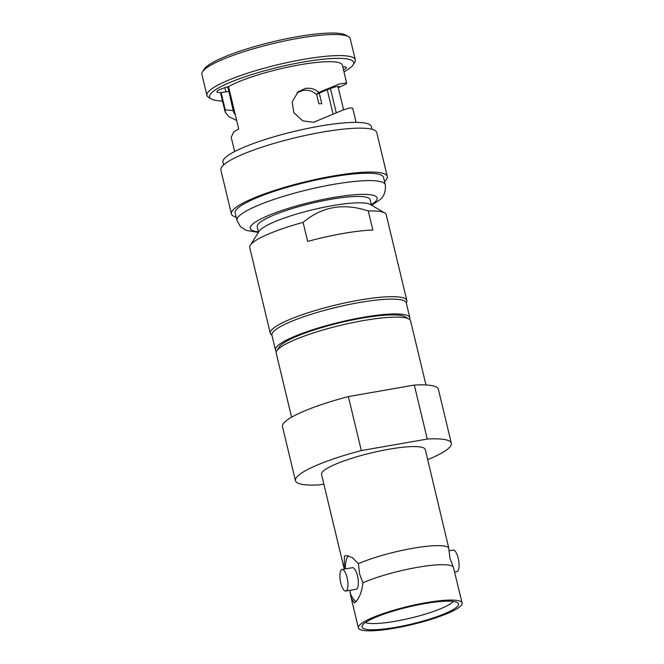 <?xml version="1.0" encoding="UTF-8"?>
<svg xmlns="http://www.w3.org/2000/svg" width="664" height="664" viewBox="0 0 664 664"><rect width="100%" height="100%" fill="white"/><g stroke="black" fill="none" stroke-linecap="round" stroke-linejoin="round"><path stroke-width="1" d="M297.016 92.835L303.099 90.354C308.113 89.823 311.873 90.495 316.429 94.421C332.49 87.225 340.018 84.892 339.03 87.424L338.789 86.436M339.196 86.718L339.03 87.424L346.251 83.93L346.641 82.917L338.989 84.096L318.861 92.429C314.163 88.495 310.578 87.905 305.465 88.412L298.161 91.798L292.218 101.766L293.837 112.731L302.734 120.873L313.599 122.292L343.155 109.967L349.903 107.9L352.692 108.141L356.111 122.383M222.506 101.036A74.078 12.915 -13.5 0 1 211.268 98.953A74.078 12.915 -13.5 0 1 212.837 91.732A74.078 12.915 -13.5 0 1 297.347 63.105A74.078 12.915 -13.5 0 1 353.049 64.914A74.078 12.915 -13.5 0 1 350.418 67.686A74.078 12.915 -13.5 0 1 343.985 71.87M211.268 98.953L208.662 97.409A76.285 13.297 -13.5 0 1 206.944 95.4L201.881 74.335A76.285 13.297 -13.5 0 1 202.503 71.762L204.13 69.205A74.078 12.915 -13.5 0 1 206.761 66.425A74.078 12.915 -13.5 0 1 278.573 40.454A74.078 12.915 -13.5 0 1 345.911 35.167L348.517 36.711A76.285 13.297 -13.5 0 1 350.235 38.719L355.298 59.785A76.285 13.297 -13.5 0 1 354.676 62.35L353.049 64.914M202.503 71.762A76.285 13.297 -13.5 0 1 205.218 68.907A76.285 13.297 -13.5 0 1 279.171 42.156A76.285 13.297 -13.5 0 1 348.517 36.711M271.891 335.171A70.201 12.234 -13.5 0 1 270.314 333.32L249.73 247.581A70.201 12.234 -13.5 0 1 250.303 245.215A70.201 12.234 -13.5 0 1 252.793 242.584A70.201 12.234 166.5 0 1 303.099 222.382L307.673 241.43A70.201 12.234 -13.5 0 1 372.844 230.043L368.271 210.994A70.201 12.234 166.5 0 1 384.672 212.953A70.201 12.234 166.5 0 1 386.257 214.804L406.841 300.543A70.201 12.234 -13.5 0 1 406.277 302.909A69.097 12.043 166.5 0 0 347.861 304.743A69.097 12.043 166.5 0 0 274.913 330.265A69.097 12.043 -13.5 0 0 271.9 335.179L275.452 350.003A69.097 12.043 -13.5 0 1 278.473 345.081A69.097 12.043 166.5 0 1 351.422 319.558A69.097 12.043 166.5 0 1 409.837 317.741A69.097 12.043 166.5 0 1 409.597 319.475M250.303 245.215L259.234 231.138A58.042 10.118 -13.5 0 1 261.292 228.964A58.042 10.118 166.5 0 1 317.566 208.612A58.042 10.118 166.5 0 1 370.329 204.47L384.672 212.953M270.314 333.32A70.201 12.234 -13.5 0 1 273.377 328.323A70.201 12.234 -13.5 0 1 347.496 302.394A70.201 12.234 -13.5 0 1 406.841 300.543M303.099 222.382C321.932 206.537 343.661 202.736 368.271 210.994M258.545 232.217L257.234 226.739A58.042 10.118 -13.5 0 1 259.765 222.614A58.042 10.118 -13.5 0 1 321.044 201.175A58.042 10.118 -13.5 0 1 370.114 199.64L371.425 205.118M319.268 93.151L321.799 103.692A42.015 7.321 -13.5 0 0 318.886 103.783L316.62 94.338M228.831 91.433L227.744 86.893M225.104 111.859L220.888 94.288A62.466 10.89 -13.5 0 1 221.129 92.661L225.254 109.842L225.154 112.083L228.789 116.573L236.674 120.533M235.33 114.938L233.529 112.15L228.889 91.416L222.556 92.412A13.263 2.316 -13.5 0 1 216.871 91.864A13.263 2.316 -13.5 0 1 228.549 86.685M225.254 109.842L233.504 110.631M318.861 92.429L316.429 94.421M346.616 82.842L342.367 65.122A62.466 10.89 166.5 0 0 295.688 65.553A62.466 10.89 166.5 0 0 228.524 86.602L238.708 128.99L233.711 131.895L231.213 137.307L234.633 151.55M336.241 112.681L330.448 88.553M342.773 66.84A13.263 2.316 -13.5 0 1 346.376 67.554A13.263 2.316 -13.5 0 1 343.495 69.82M337.984 86.403L343.603 109.809M206.944 95.4A76.285 13.297 -13.5 0 1 210.272 89.972A76.285 13.297 -13.5 0 1 290.807 61.794A76.285 13.297 -13.5 0 1 355.298 59.785M221.129 92.661L222.556 92.412M223.627 164.904L222.979 162.199A76.285 13.297 -13.5 0 1 226.308 156.762A76.285 13.297 166.5 0 1 306.843 128.592A76.285 13.297 166.5 0 1 371.334 126.575L371.981 129.289M231.412 213.908L220.863 169.976A80.153 13.969 -13.5 0 1 224.366 164.274A80.153 13.969 166.5 0 1 308.984 134.667A80.153 13.969 166.5 0 1 376.745 132.559L387.295 176.483A80.153 13.969 166.5 0 0 319.533 178.599A80.153 13.969 166.5 0 0 234.915 208.205A80.153 13.969 -13.5 0 0 231.412 213.908A80.153 13.969 -13.5 0 0 236.177 217.178M384.531 181.562A80.153 13.969 166.5 0 0 387.295 176.483M236.957 220.415L235.172 213.003A76.285 13.297 -13.5 0 1 238.509 207.575A76.285 13.297 166.5 0 1 319.044 179.404A76.285 13.297 166.5 0 1 383.526 177.388L385.311 184.799A76.285 13.297 -13.5 0 0 320.82 186.808A76.285 13.297 -13.5 0 0 240.285 214.987A76.285 13.297 -13.5 0 0 236.957 220.415L240.492 226.698L246.319 230.4L258.412 232.433M276.456 351.439A69.097 12.043 -13.5 0 1 275.452 350.003M358.377 563.711A53.344 9.296 -13.5 0 1 412.701 548.315A53.344 9.296 -13.5 0 1 448.731 547.924L449.96 558.316L453.304 566.981A53.344 9.296 166.5 0 0 417.282 567.371A53.344 9.296 166.5 0 0 362.951 582.768L359.606 574.103L358.377 563.711L352.31 557.519L345.961 555.502L344.4 556.2L344.267 569.098M425.973 384.954L410.593 320.919A69.097 12.043 166.5 0 0 409.041 319.093L405.123 316.786A65.778 11.462 166.5 0 0 345.33 321.476A65.778 11.462 166.5 0 0 281.553 344.541A65.778 11.462 166.5 0 0 279.22 347.015L276.78 350.849A69.097 12.043 166.5 0 0 276.216 353.173L291.596 417.216M409.041 319.093A69.097 12.043 166.5 0 0 346.226 324.024A69.097 12.043 166.5 0 0 279.237 348.26A69.097 12.043 166.5 0 0 276.78 350.849M348.484 555.685A24.045 8.018 -99.9 0 0 345.38 568.907M350.077 590.304L350.21 593.209A24.045 8.018 -99.9 0 0 356.111 601.625M295.455 480.67L282.499 426.678A80.153 13.969 -13.5 0 1 285.993 420.976A80.153 13.969 -13.5 0 1 348.368 396.591L361.332 450.582A80.153 13.969 166.5 0 0 298.958 474.967A80.153 13.969 166.5 0 0 295.455 480.67A80.153 13.969 166.5 0 0 319.517 484.861L323.849 484.097M348.368 396.591L414.319 385.07L427.276 439.053L361.332 450.582M414.319 385.07A80.153 13.969 -13.5 0 1 438.373 389.262L451.337 443.245A80.153 13.969 166.5 0 0 427.276 439.053M427.699 459.646A80.153 13.969 166.5 0 0 451.337 443.245M453.346 601.426A46.43 8.092 166.5 0 1 452.101 602.621A46.43 8.092 -13.5 0 1 408.318 618.624A46.43 8.092 -13.5 0 1 365.474 622.517M456.334 607.394A49.626 8.649 166.5 0 0 458.044 603.07A49.626 8.649 166.5 0 0 414.095 605.701A49.626 8.649 166.5 0 0 364.154 623.504A49.626 8.649 166.5 0 0 362.038 626.111A49.626 8.649 166.5 0 0 401.504 626.227A49.626 8.649 166.5 0 0 456.334 607.394M360.701 624.11A53.344 9.296 166.5 0 0 358.377 627.903A53.344 9.296 166.5 0 0 403.471 626.501A53.344 9.296 166.5 0 0 459.787 606.796A53.344 9.296 -13.5 0 0 462.119 602.995A53.344 9.296 -13.5 0 0 417.025 604.406A53.344 9.296 -13.5 0 0 360.701 624.11M462.119 602.995L453.304 566.981M448.731 547.924L425.267 449.503A53.344 9.296 -13.5 0 0 380.173 450.914A53.344 9.296 -13.5 0 0 323.858 470.61A53.344 9.296 166.5 0 0 321.525 474.411L343.952 567.82M448.864 550.821L453.139 550.082A10.948 3.652 80.1 0 1 458.426 559.237A10.948 3.652 80.1 0 1 457.537 571.339A10.948 3.652 -99.9 0 1 456.907 571.646L454.674 572.036M341.404 569.795A10.948 3.652 80.1 0 1 342.035 569.488A10.948 3.652 80.1 0 1 347.322 578.643A10.948 3.652 80.1 0 1 346.434 590.752A10.948 3.652 -99.9 0 1 345.803 591.051A10.948 3.652 -99.9 0 1 340.516 581.896A10.948 3.652 -99.9 0 1 341.404 569.795M342.035 569.488L352.41 567.678A10.948 3.652 80.1 0 1 357.697 576.833A10.948 3.652 80.1 0 1 356.809 588.943A10.948 3.652 80.1 0 1 356.178 589.242L345.803 591.051M362.951 582.768C361.913 591.499 359.415 597.99 355.456 602.248L354.244 602.879L351.248 598.222L350.21 593.209M224.897 87.698L225.918 91.939M258.445 231.786A65.23 11.371 -13.5 0 1 253.092 223.776A65.23 11.371 -13.5 0 1 332.656 197.631A65.23 11.371 -13.5 0 1 374.255 202.611A65.23 11.371 -13.5 0 1 371.325 204.686M333.071 114.017L327.252 89.781M385.311 184.799C385.917 192.004 383.717 197.258 378.721 200.57L371.641 205.242M406.277 302.917L409.837 317.741M351.248 598.222L358.377 627.903"/></g></svg>
